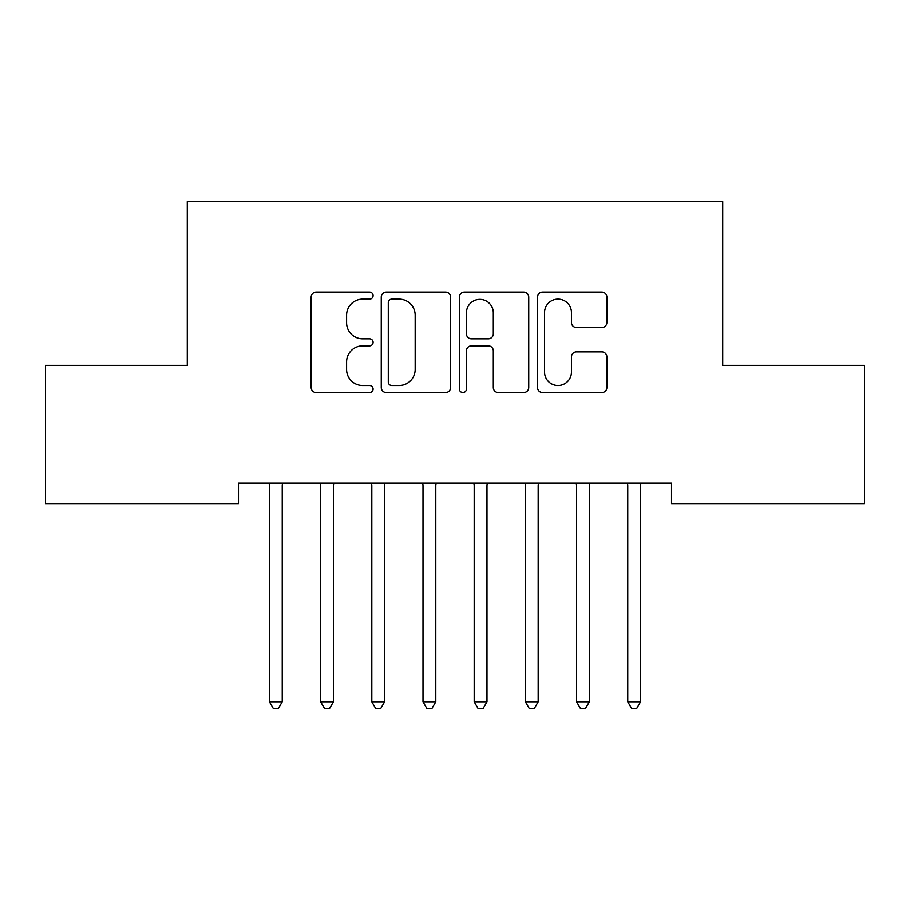 <?xml version="1.0" encoding="UTF-8"?>
<svg xmlns="http://www.w3.org/2000/svg" width="910" height="910" viewBox="0 0 910 910"><rect width="100%" height="100%" fill="white"/><g stroke="black" fill="none" stroke-linecap="round" stroke-linejoin="round"><path stroke-width="1.36" d="M373.1 295.613A3.515 3.515 0 0 0 369.585 292.087L316.202 292.087A5.028 5.028 0 0 0 311.174 297.115L311.174 387.558A5.028 5.028 0 0 0 316.202 392.585L369.585 392.585A3.515 3.515 0 0 0 373.1 389.059A3.515 3.515 0 0 0 369.585 385.544L362.68 385.544A16.073 16.073 0 0 1 346.596 369.471L346.596 361.93A16.073 16.073 0 0 1 362.68 345.857L369.585 345.857A3.515 3.515 0 0 0 373.1 342.331A3.515 3.515 0 0 0 369.585 338.816L362.68 338.816A16.073 16.073 0 0 1 346.596 322.743L346.596 315.201A16.073 16.073 0 0 1 362.68 299.128L369.585 299.128A3.515 3.515 0 0 0 373.1 295.613M601.84 327.509A5.028 5.028 0 0 0 606.868 322.493L606.868 297.115A5.028 5.028 0 0 0 601.84 292.087L542.553 292.087A5.028 5.028 0 0 0 537.526 297.115L537.526 387.558A5.028 5.028 0 0 0 542.553 392.585L601.84 392.585A5.028 5.028 0 0 0 606.868 387.558L606.868 356.902A5.028 5.028 0 0 0 601.84 351.886L576.462 351.886A5.028 5.028 0 0 0 571.446 356.902L571.446 372.11A13.445 13.445 0 0 1 558.001 385.544A13.445 13.445 0 0 1 544.555 372.11L544.555 312.562A13.445 13.445 0 0 1 558.001 299.128A13.445 13.445 0 0 1 571.446 312.562L571.446 322.493A5.028 5.028 0 0 0 576.462 327.509L601.84 327.509M671.523 483.108L238.477 483.108L238.477 503.583L45.5 503.583L45.5 365.376L187.289 365.376L187.289 201.576L722.711 201.576L722.711 365.376L864.5 365.376L864.5 503.583L671.523 503.583L671.523 483.108M450.609 297.115A5.028 5.028 0 0 0 445.582 292.087L386.295 292.087A5.028 5.028 0 0 0 381.267 297.115L381.267 387.558A5.028 5.028 0 0 0 386.295 392.585L445.582 392.585A5.028 5.028 0 0 0 450.609 387.558L450.609 297.115M464.418 292.087L523.705 292.087A5.028 5.028 0 0 1 528.733 297.115L528.733 387.558A5.028 5.028 0 0 1 523.705 392.585L498.339 392.585A5.028 5.028 0 0 1 493.311 387.558L493.311 350.873A5.028 5.028 0 0 0 488.283 345.857L471.46 345.857A5.028 5.028 0 0 0 466.432 350.873L466.432 389.059A3.515 3.515 0 0 1 462.917 392.585A3.515 3.515 0 0 1 459.391 389.059L459.391 297.115A5.028 5.028 0 0 1 464.418 292.087M391.823 299.128A3.515 3.515 0 0 0 388.297 302.643L388.297 382.029A3.515 3.515 0 0 0 391.823 385.544L399.103 385.544A16.073 16.073 0 0 0 415.176 369.471L415.176 315.201A16.073 16.073 0 0 0 399.103 299.128L391.823 299.128M493.311 312.812A13.445 13.445 0 0 0 479.866 299.379A13.445 13.445 0 0 0 466.432 312.812L466.432 333.799A5.028 5.028 0 0 0 471.46 338.816L488.283 338.816A5.028 5.028 0 0 0 493.311 333.799L493.311 312.812M268.769 483.108L269.076 483.858A5.119 5.119 0 0 1 269.44 485.758L269.44 701.769L282.236 701.769L282.236 485.758A5.119 5.119 0 0 1 282.612 483.858L282.919 483.108M282.236 701.769L278.403 708.424L273.284 708.424L269.44 701.769M319.956 483.108L320.263 483.858A5.119 5.119 0 0 1 320.627 485.758L320.627 701.769L333.424 701.769L333.424 485.758A5.119 5.119 0 0 1 333.799 483.858L334.107 483.108M333.424 701.769L329.591 708.424L324.472 708.424L320.627 701.769M371.143 483.108L371.451 483.858A5.119 5.119 0 0 1 371.815 485.758L371.815 701.769L384.611 701.769L384.611 485.758A5.119 5.119 0 0 1 384.987 483.858L385.294 483.108M384.611 701.769L380.778 708.424L375.659 708.424L371.815 701.769M422.331 483.108L422.638 483.858A5.119 5.119 0 0 1 423.002 485.758L423.002 701.769L435.799 701.769L435.799 485.758A5.119 5.119 0 0 1 436.174 483.858L436.482 483.108M435.799 701.769L431.966 708.424L426.847 708.424L423.002 701.769M473.518 483.108L473.826 483.858A5.119 5.119 0 0 1 474.19 485.758L474.19 701.769L486.986 701.769L486.986 485.758A5.119 5.119 0 0 1 487.362 483.858L487.669 483.108M486.986 701.769L483.153 708.424L478.034 708.424L474.19 701.769M524.706 483.108L525.013 483.858A5.119 5.119 0 0 1 525.377 485.758L525.377 701.769L538.174 701.769L538.174 485.758A5.119 5.119 0 0 1 538.549 483.858L538.856 483.108M538.174 701.769L534.341 708.424L529.222 708.424L525.377 701.769M575.893 483.108L576.201 483.858A5.119 5.119 0 0 1 576.565 485.758L576.565 701.769L589.361 701.769L589.361 485.758A5.119 5.119 0 0 1 589.737 483.858L590.044 483.108M589.361 701.769L585.528 708.424L580.409 708.424L576.565 701.769M627.081 483.108L627.388 483.858A5.119 5.119 0 0 1 627.752 485.758L627.752 701.769L640.549 701.769L640.549 485.758A5.119 5.119 0 0 1 640.924 483.858L641.231 483.108M640.549 701.769L636.716 708.424L631.597 708.424L627.752 701.769"/></g></svg>
